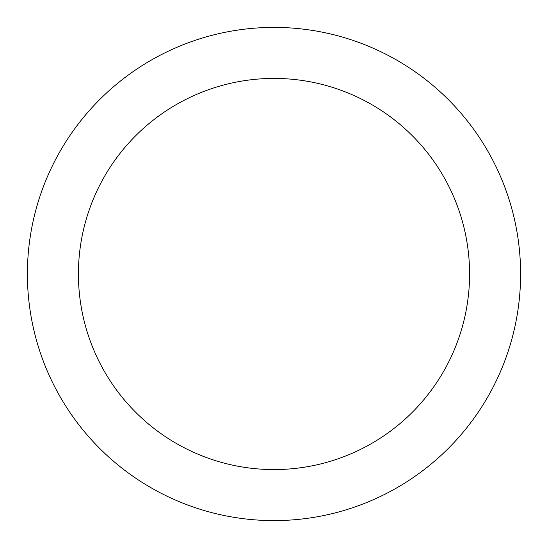 <?xml version="1.0" encoding="UTF-8"?>
<svg xmlns="http://www.w3.org/2000/svg" width="548" height="548" viewBox="0 0 548 548"><rect width="100%" height="100%" fill="white"/><g stroke="black" fill="none" stroke-linecap="round" stroke-linejoin="round"><path stroke-width="0.82" d="M274 78.419A195.581 195.581 0 0 1 469.581 274A195.581 195.581 0 0 1 274 469.581A195.581 195.581 0 0 1 78.419 274A195.581 195.581 0 0 1 274 78.419M274 27.4A246.6 246.6 0 0 1 520.6 274A246.6 246.6 0 0 1 274 520.6A246.6 246.6 0 0 1 27.4 274A246.6 246.6 0 0 1 274 27.4"/></g></svg>
